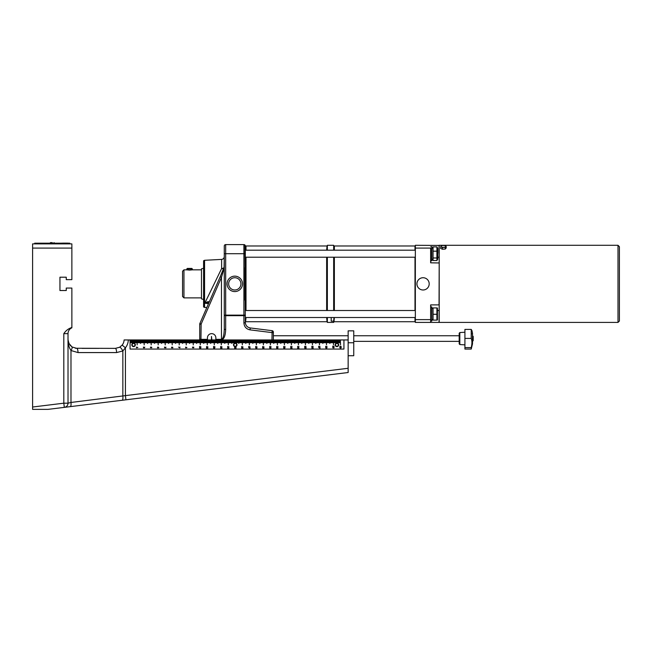 <?xml version="1.0" encoding="UTF-8"?>
<svg xmlns="http://www.w3.org/2000/svg" width="652" height="652" viewBox="0 0 652 652"><rect width="100%" height="100%" fill="white"/><g stroke="black" fill="none" stroke-linecap="round" stroke-linejoin="round"><path stroke-width="0.98" d="M336.921 343.107A1.752 1.752 0 0 0 335.405 345.739A1.752 1.752 0 0 0 338.437 345.739A1.752 1.752 0 0 0 336.921 343.107M336.97 343.107A1.752 1.752 0 0 1 338.429 345.756A1.752 1.752 0 0 1 335.413 345.756A1.752 1.752 0 0 1 336.872 343.107L336.872 339.953L336.97 343.107M333.93 347.736L333.441 347.402L333.93 347.736M333.327 347.263L334.036 347.247L334.036 347.875L332.927 347.866L332.724 347.239L333.335 347.826L333.327 347.263M332.895 346.962L332.732 346.098L333.775 346.717L334.085 346.13L333.783 346.905L332.895 346.277L332.895 346.962M326.945 347.785L326.44 347.883L326.945 347.785M326.261 347.883L325.755 347.793L326.261 347.883M326.041 348.241L325.739 347.451L327.084 347.785L326.041 348.241M325.813 347.174L325.65 346.31L326.685 346.929L326.994 346.342L326.693 347.117L325.813 346.489L325.813 347.174M320.01 348.233L318.608 347.426L319.847 348.062L320.01 347.337L320.01 348.233M318.771 347.166L318.608 346.293L319.651 346.913L319.961 346.326L319.659 347.1L318.771 346.473L318.771 347.166M298.771 348.005L298.225 347.532L298.771 348.005M298.225 348.347L297.597 348.184L298.078 347.386L298.999 348.013L298.225 348.347M297.76 347.263L297.597 346.391L298.632 347.011L298.942 346.424L298.64 347.198L297.76 346.571L297.76 347.263M304.818 347.166L304.663 346.293L305.698 346.913L306.008 346.326L305.707 347.1L304.818 346.473L304.818 347.166M305.446 348.054L304.769 348.078L304.712 347.361L305.103 348.005L306.065 347.418L306.065 348.192L305.894 347.606L305.446 348.054M311.949 347.133L311.786 346.269L312.821 346.88L313.131 346.302L312.83 347.076L311.949 346.448L311.949 347.133M312.479 347.923L311.909 347.76L312.479 347.923M312.601 348.054L311.892 348.078L311.884 347.451L312.993 347.451L313.196 348.087L312.585 347.492L312.601 348.054M341.053 346.758L340.972 346.245L341.175 346.897L339.92 346.921L339.879 346.196L340.034 346.782L341.053 346.758M340.523 347.94L340.955 347.475L340.099 347.475L340.523 347.94M341.257 347.687L340.523 348.127L339.798 347.687L340.523 347.231L341.257 347.687M235.16 343.115L235.16 339.953M340.336 339.953L340.515 344.859L340.336 339.953L339.782 339.953L339.782 342.756L339.782 339.953M334.06 342.756L334.166 339.953L334.06 342.756M335.568 339.953L335.568 342.756L335.462 339.953L336.269 339.953L336.269 342.756L336.171 339.953M334.867 339.953L334.867 342.756L334.761 339.953L335.462 339.953M337.679 339.953L337.679 342.756L337.573 339.953L338.38 339.953L338.38 342.756L338.274 339.953M339.081 339.953L339.081 342.756L338.975 339.953L339.676 339.953M333.327 339.953L333.506 344.859L333.327 339.953L332.764 339.953L332.764 342.756L332.764 339.953M329.855 343.457L329.961 339.953L329.855 343.457M327.051 342.756L327.157 339.953L327.051 342.756M328.559 339.953L328.559 342.756L328.453 339.953L329.26 339.953L329.26 342.756L329.154 339.953M327.858 339.953L327.858 342.756L327.752 339.953L328.453 339.953M330.662 339.953L330.662 342.756L330.556 339.953L331.363 339.953L331.363 342.756L331.257 339.953M332.064 339.953L332.064 342.756L331.958 339.953L332.659 339.953M326.318 339.953L326.489 344.859L326.318 339.953L325.755 339.953L325.755 342.756L325.755 339.953M322.846 343.457L322.952 339.953L322.846 343.457M320.042 342.756L320.148 339.953L320.042 342.756M321.55 339.953L321.55 342.756L321.444 339.953L322.251 339.953L322.251 342.756L322.145 339.953M320.849 339.953L320.849 342.756L320.743 339.953L321.444 339.953M323.653 339.953L323.653 342.756L323.547 339.953L324.354 339.953L324.354 342.756L324.248 339.953M325.055 339.953L325.055 342.756L324.949 339.953L325.65 339.953M319.301 339.953L319.48 344.859L319.301 339.953L318.747 339.953L318.747 342.756L318.747 339.953M315.829 343.457L315.935 339.953L315.829 343.457M313.025 342.756L313.131 339.953L313.025 342.756M314.533 339.953L314.533 342.756L314.427 339.953L315.234 339.953L315.234 342.756L315.128 339.953M313.832 339.953L313.832 342.756L313.726 339.953L314.427 339.953M316.636 339.953L316.636 342.756L316.53 339.953L317.337 339.953L317.337 342.756L317.239 339.953M318.037 339.953L318.037 342.756L317.94 339.953L318.641 339.953M312.292 339.953L312.463 344.859L312.292 339.953L311.729 339.953L311.729 342.756L311.729 339.953M308.82 343.457L308.926 339.953L308.82 343.457M306.016 342.756L306.122 339.953L306.016 342.756M307.524 339.953L307.524 342.756L307.418 339.953L308.225 339.953L308.225 342.756L308.119 339.953M306.823 339.953L306.823 342.756L306.717 339.953L307.418 339.953M309.627 339.953L309.627 342.756L309.521 339.953L310.328 339.953L310.328 342.756L310.222 339.953M311.028 339.953L311.028 342.756L310.922 339.953L311.623 339.953M305.283 339.953L305.454 344.859L305.283 339.953L304.72 339.953L304.72 342.756L304.72 339.953M301.811 343.457L301.917 339.953L301.811 343.457M299.007 342.756L299.105 339.953L299.007 342.756M300.515 339.953L300.515 342.756L300.409 339.953L301.216 339.953L301.216 342.756L301.11 339.953M299.814 339.953L299.814 342.756L299.708 339.953L300.409 339.953M302.618 339.953L302.618 342.756L302.512 339.953L303.319 339.953L303.319 342.756L303.213 339.953M304.019 339.953L304.019 342.756L303.913 339.953L304.614 339.953M298.266 339.953L298.445 344.859L298.266 339.953L297.703 339.953L297.703 342.756L297.703 339.953M294.794 343.457L294.9 339.953L294.794 343.457M291.99 342.756L292.096 339.953L291.99 342.756M293.498 339.953L293.498 342.756L293.392 339.953L294.199 339.953L294.199 342.756L294.093 339.953M292.797 339.953L292.797 342.756L292.691 339.953L293.392 339.953M295.6 339.953L295.6 342.756L295.495 339.953L296.301 339.953L296.301 342.756L296.195 339.953M297.002 339.953L297.002 342.756L296.896 339.953L297.597 339.953M291.257 339.953L291.428 344.859L291.257 339.953L290.694 339.953L290.694 342.756L290.694 339.953M287.785 343.457L287.891 339.953L287.785 343.457M284.981 342.756L285.087 339.953L284.981 342.756M286.489 339.953L286.489 342.756L286.383 339.953L287.19 339.953L287.19 342.756L287.084 339.953M285.788 339.953L285.788 342.756L285.682 339.953L286.383 339.953M288.591 339.953L288.591 342.756L288.486 339.953L289.292 339.953L289.292 342.756L289.186 339.953M289.993 339.953L289.993 342.756L289.887 339.953L290.588 339.953M284.239 339.953L284.419 344.859L284.239 339.953L283.685 339.953L283.685 342.756L283.685 339.953M280.776 343.457L280.882 339.953L280.776 343.457M277.964 342.756L278.07 339.953L277.964 342.756M279.472 339.953L279.472 342.756L279.374 339.953L280.173 339.953L280.173 342.756L280.075 339.953M278.771 339.953L278.771 342.756L278.673 339.953L279.374 339.953M281.582 339.953L281.582 342.756L281.477 339.953L282.283 339.953L282.283 342.756L282.177 339.953M282.984 339.953L282.984 342.756L282.878 339.953L283.579 339.953M277.23 339.953L277.41 344.859L277.23 339.953L276.668 339.953L276.668 342.756L276.668 339.953M273.758 343.457L273.864 339.953L273.758 343.457M271.061 339.953L271.061 342.756L270.955 339.953M272.463 339.953L272.357 342.756L272.357 339.953L273.164 339.953L273.164 342.756L273.058 339.953L272.463 339.953M271.762 339.953L271.762 342.756L271.656 339.953M274.565 339.953L274.565 342.756L274.459 339.953L275.266 339.953L275.266 342.756L275.16 339.953M275.967 339.953L275.967 342.756L275.861 339.953L276.562 339.953M270.393 339.953L270.393 344.859L270.221 339.953M266.855 339.953L266.855 343.457L266.75 339.953M264.052 339.953L264.052 342.756L263.946 339.953M265.454 339.953L265.454 342.756L265.348 339.953M264.753 339.953L264.753 342.756L264.647 339.953M266.155 339.953L266.155 342.756L266.049 339.953M267.556 339.953L267.556 342.756L267.45 339.953M268.257 339.953L268.257 342.756L268.151 339.953M268.958 339.953L268.958 342.756L268.852 339.953M269.659 339.953L269.659 342.756L269.553 339.953M263.384 339.953L263.384 344.859L263.204 339.953M259.838 339.953L259.838 343.457L259.74 339.953M257.035 339.953L257.035 342.756L256.929 339.953M258.437 339.953L258.437 342.756L258.331 339.953M257.736 339.953L257.736 342.756L257.63 339.953M259.137 339.953L259.137 342.756L259.031 339.953M260.539 339.953L260.539 342.756L260.441 339.953M261.24 339.953L261.24 342.756L261.142 339.953M261.949 339.953L261.949 342.756L261.843 339.953M262.65 339.953L262.65 342.756L262.544 339.953M256.375 339.953L256.375 344.859L256.195 339.953M252.829 339.953L252.829 343.457L252.723 339.953M250.026 339.953L250.026 342.756L249.92 339.953M251.427 339.953L251.427 342.756L251.322 339.953M250.727 339.953L250.727 342.756L250.621 339.953M252.128 339.953L252.128 342.756L252.022 339.953M253.53 339.953L253.53 342.756L253.424 339.953M254.231 339.953L254.231 342.756L254.125 339.953M254.932 339.953L254.932 342.756L254.826 339.953M255.633 339.953L255.633 342.756L255.527 339.953M249.357 339.953L249.357 344.859L249.186 339.953M245.82 339.953L245.82 343.457L245.714 339.953M243.017 339.953L243.017 342.756L242.911 339.953M244.418 339.953L244.418 342.756L244.313 339.953M243.718 339.953L243.718 342.756L243.612 339.953M245.119 339.953L245.119 342.756L245.013 339.953M246.521 339.953L246.521 342.756L246.415 339.953M247.222 339.953L247.222 342.756L247.116 339.953M247.923 339.953L247.923 342.756L247.817 339.953M248.624 339.953L248.624 342.756L248.518 339.953M242.348 339.953L242.348 344.859L242.169 339.953M238.803 339.953L238.803 343.457L238.697 339.953M236 339.953L236 342.756L235.894 339.953M237.401 339.953L237.401 342.756L237.295 339.953M236.7 339.953L236.7 342.756L236.594 339.953M238.102 339.953L238.102 342.756L237.996 339.953M239.504 339.953L239.504 342.756L239.398 339.953M240.205 339.953L240.205 342.756L240.099 339.953M240.906 339.953L240.906 342.756L240.808 339.953M241.607 339.953L241.607 342.756L241.509 339.953M235.331 339.953L235.331 343.115M231.794 339.953L231.794 343.457L231.688 339.953M228.991 339.953L228.991 342.756L228.885 339.953M230.392 339.953L230.392 342.756L230.286 339.953M229.691 339.953L229.691 342.756L229.585 339.953M231.093 339.953L231.093 342.756L230.987 339.953M232.495 339.953L232.495 342.756L232.389 339.953M233.196 339.953L233.196 342.756L233.09 339.953M233.897 339.953L233.897 342.756L233.791 339.953M234.598 339.953L234.598 342.756L234.492 339.953M228.322 339.953L228.322 344.859L228.151 339.953M224.785 339.953L224.785 343.457L224.679 339.953M221.973 339.953L221.973 342.756L221.876 339.953M223.375 339.953L223.375 342.756L223.277 339.953M222.674 339.953L222.674 342.756L222.577 339.953M224.084 339.953L224.084 342.756L223.978 339.953M225.486 339.953L225.486 342.756L225.38 339.953M226.187 339.953L226.187 342.756L226.081 339.953M226.888 339.953L226.888 342.756L226.782 339.953M227.589 339.953L227.589 342.756L227.483 339.953M221.313 339.953L221.313 344.859L221.134 339.953M217.768 339.953L217.768 343.457L217.662 339.953M214.858 342.756L214.964 339.953L214.858 342.756M216.366 339.953L216.366 342.756L216.26 339.953M215.665 339.953L215.665 342.756L215.559 339.953L271.957 339.953L272.128 330.686L250.221 327.948C247.198 327.32 245.559 325.462 245.307 322.381A1.402 0.53 180 0 1 243.905 322.911C244.215 326.758 246.269 329.081 250.05 329.863L271.957 332.601A1.402 0.53 180 0 0 273.359 332.08A1.402 1.402 0 0 0 272.128 330.686M217.067 339.953L217.067 342.756L216.961 339.953M218.469 339.953L218.469 342.756L218.363 339.953M219.17 339.953L219.17 342.756L219.064 339.953M219.871 339.953L219.871 342.756L219.765 339.953M220.572 339.953L220.572 342.756L220.466 339.953M214.125 339.953L214.296 344.859L214.125 339.953L213.563 339.953L213.563 342.756L213.563 339.953M210.653 343.457L210.759 339.953L210.653 343.457M207.849 342.756L207.955 339.953L207.849 342.756M209.357 339.953L209.357 342.756L209.251 339.953L210.058 339.953L210.058 342.756L209.952 339.953M208.656 339.953L208.656 342.756L208.55 339.953L209.251 339.953M211.46 339.953L211.46 342.756L211.354 339.953L212.161 339.953L212.161 342.756L212.055 339.953M212.862 339.953L212.862 342.756L212.756 339.953L213.457 339.953M207.287 339.953L207.287 344.859L207.108 339.953M203.742 339.953L203.742 343.457L203.644 339.953M200.832 342.756L200.938 339.953L200.832 342.756M202.34 339.953L202.34 342.756L202.234 339.953M201.639 339.953L201.639 342.756L201.533 339.953M203.041 339.953L203.041 342.756L202.943 339.953M204.443 339.953L204.443 342.756L204.345 339.953M205.152 339.953L205.152 342.756L205.046 339.953M205.853 339.953L205.853 342.756L205.747 339.953M206.554 339.953L206.554 342.756L206.448 339.953M199.536 339.953L199.536 342.756L199.43 339.953L200.278 339.953L200.278 344.859L200.099 339.953L207.849 339.953M196.627 343.457L196.733 339.953L196.627 343.457M193.823 342.756L193.929 339.953L193.823 342.756M195.331 339.953L195.331 342.756L195.225 339.953L196.032 339.953L196.032 342.756L195.926 339.953M194.63 339.953L194.63 342.756L194.524 339.953L195.225 339.953M197.434 339.953L197.434 342.756L197.328 339.953L198.135 339.953L198.135 342.756L198.029 339.953M198.836 339.953L198.836 342.756L198.73 339.953L199.43 339.953M193.09 339.953L193.261 344.859L193.09 339.953L192.527 339.953L192.527 342.756L192.527 339.953M189.618 343.457L189.724 339.953L189.618 343.457M186.814 342.756L186.92 339.953L186.814 342.756M188.322 339.953L188.322 342.756L188.216 339.953L189.023 339.953L189.023 342.756L188.917 339.953M187.621 339.953L187.621 342.756L187.515 339.953L188.216 339.953M190.425 339.953L190.425 342.756L190.319 339.953L191.126 339.953L191.126 342.756L191.02 339.953M191.827 339.953L191.827 342.756L191.721 339.953L192.421 339.953M186.073 339.953L186.252 344.859L186.073 339.953L185.51 339.953L185.51 342.756L185.51 339.953M182.601 343.457L182.707 339.953L182.601 343.457M179.797 342.756L179.903 339.953L179.797 342.756M181.305 339.953L181.305 342.756L181.199 339.953L182.006 339.953L182.006 342.756L181.9 339.953M180.604 339.953L180.604 342.756L180.498 339.953L181.199 339.953M183.408 339.953L183.408 342.756L183.302 339.953L184.108 339.953L184.108 342.756L184.011 339.953M184.809 339.953L184.809 342.756L184.712 339.953L185.412 339.953M179.064 339.953L179.235 344.859L179.064 339.953L178.501 339.953L178.501 342.756L178.501 339.953M175.592 343.457L175.698 339.953L175.592 343.457M172.788 342.756L172.894 339.953L172.788 342.756M174.296 339.953L174.296 342.756L174.19 339.953L174.997 339.953L174.997 342.756L174.891 339.953M173.595 339.953L173.595 342.756L173.489 339.953L174.19 339.953M176.399 339.953L176.399 342.756L176.293 339.953L177.1 339.953L177.1 342.756L176.994 339.953M177.8 339.953L177.8 342.756L177.694 339.953L178.395 339.953M172.055 339.953L172.226 344.859L172.055 339.953L171.492 339.953L171.492 342.756L171.492 339.953M168.583 343.457L168.689 339.953L168.583 343.457M165.779 342.756L165.877 339.953L165.779 342.756M167.287 339.953L167.287 342.756L167.181 339.953L167.988 339.953L167.988 342.756L167.882 339.953M166.586 339.953L166.586 342.756L166.48 339.953L167.181 339.953M169.39 339.953L169.39 342.756L169.284 339.953L170.09 339.953L170.09 342.756L169.985 339.953M170.791 339.953L170.791 342.756L170.685 339.953L171.386 339.953M165.037 339.953L165.217 344.859L165.037 339.953L164.475 339.953L164.475 342.756L164.475 339.953M161.566 343.457L161.672 339.953L161.566 343.457M158.762 342.756L158.868 339.953L158.762 342.756M160.27 339.953L160.27 342.756L160.164 339.953L160.971 339.953L160.971 342.756L160.865 339.953M159.569 339.953L159.569 342.756L159.463 339.953L160.164 339.953M162.372 339.953L162.372 342.756L162.266 339.953L163.073 339.953L163.073 342.756L162.967 339.953M163.774 339.953L163.774 342.756L163.668 339.953L164.369 339.953M158.029 339.953L158.2 344.859L158.029 339.953L157.466 339.953L157.466 342.756L157.466 339.953M154.557 343.457L154.663 339.953L154.557 343.457M151.753 342.756L151.859 339.953L151.753 342.756M153.261 339.953L153.261 342.756L153.155 339.953L153.962 339.953L153.962 342.756L153.856 339.953M152.56 339.953L152.56 342.756L152.454 339.953L153.155 339.953M155.363 339.953L155.363 342.756L155.257 339.953L156.064 339.953L156.064 342.756L155.958 339.953M156.765 339.953L156.765 342.756L156.659 339.953L157.36 339.953M151.011 339.953L151.191 344.859L151.011 339.953L150.457 339.953L150.457 342.756L150.457 339.953M147.548 343.457L147.654 339.953L147.548 343.457M144.736 342.756L144.842 339.953L144.736 342.756M146.244 339.953L146.244 342.756L146.146 339.953L146.945 339.953L146.945 342.756L146.847 339.953M145.543 339.953L145.543 342.756L145.437 339.953L146.146 339.953M148.354 339.953L148.354 342.756L148.249 339.953L149.055 339.953L149.055 342.756L148.949 339.953M149.756 339.953L149.756 342.756L149.65 339.953L150.351 339.953M144.002 339.953L144.182 344.859L144.002 339.953L143.44 339.953L143.44 342.756L143.44 339.953M140.53 343.457L140.636 339.953L140.53 343.457M137.727 342.756L137.833 339.953L137.727 342.756M139.235 339.953L139.235 342.756L139.129 339.953L139.935 339.953L139.935 342.756L139.83 339.953M138.534 339.953L138.534 342.756L138.428 339.953L139.129 339.953M141.337 339.953L141.337 342.756L141.231 339.953L142.038 339.953L142.038 342.756L141.932 339.953M142.739 339.953L142.739 342.756L142.633 339.953L143.334 339.953M136.993 339.953L137.165 344.859L136.993 339.953L136.431 339.953L136.431 342.756L136.431 339.953M133.521 343.107L133.521 339.953L133.627 343.107M130.718 342.756L130.824 339.953L130.718 342.756M132.226 339.953L132.226 342.756L132.12 339.953L132.926 339.953L132.926 342.756L132.821 339.953M131.525 339.953L131.525 342.756L131.419 339.953L132.12 339.953M134.328 339.953L134.328 342.756L134.222 339.953L135.029 339.953L135.029 342.756L134.923 339.953M135.73 339.953L135.73 342.756L135.624 339.953L136.325 339.953M291.909 348.013L291.827 347.492L292.039 348.152L290.784 348.184L290.743 347.451L290.898 348.038L291.909 348.013M290.849 347.28L290.686 346.408L291.721 347.027L292.031 346.44L291.729 347.214L290.849 346.587L290.849 347.28M283.832 348.364L283.669 347.5L284.704 348.119L285.014 347.532L284.72 348.307L283.832 347.679L283.832 348.364M283.832 347.312L283.669 346.448L284.704 347.068L285.014 346.481L284.72 347.255L283.832 346.628L283.832 347.312M276.758 348.298L276.611 347.614L278.021 347.899L276.758 348.298M276.774 347.312L276.611 346.448L277.646 347.068L277.964 346.481L277.662 347.255L276.774 346.628L276.774 347.312M263.807 348.103L263.318 347.769L263.807 348.103M263.196 347.63L263.905 347.614L263.913 348.241L262.805 348.233L262.601 347.606L263.212 348.192L263.196 347.63M262.756 347.263L262.609 346.579L264.019 346.864L262.756 347.263M256.904 347.883L256.407 347.989L256.904 347.883M256.228 347.989L255.714 347.891L256.228 347.989M256 348.347L255.698 347.549L257.043 347.891L256 348.347M255.755 347.206L255.608 346.522L257.018 346.815L255.755 347.206M250.009 348.347L248.608 347.54L249.846 348.176L250.009 347.451L250.009 348.347M248.754 347.206L248.608 346.522L250.018 346.815L248.754 347.206M228.754 348.021L228.208 347.549L228.754 348.021M228.208 348.364L227.572 348.201L228.053 347.402L228.974 348.029L228.208 348.364M227.719 347.206L227.572 346.522L228.982 346.815L227.719 347.206M221.819 348.029L221.737 347.524L221.949 348.168L220.694 348.201L220.653 347.467L220.808 348.054L221.819 348.029M220.735 347.223L220.596 346.538L221.998 346.831L220.735 347.223M213.701 348.29L213.538 347.426L214.581 348.046L214.891 347.459L214.589 348.233L213.701 347.606L213.701 348.29M213.685 347.166L213.538 346.481L214.948 346.774L213.685 347.166M206.66 348.298L206.513 347.614L207.923 347.899L206.66 348.298M206.66 347.247L206.513 346.562L207.923 346.848L206.66 347.247M193.652 347.622L193.163 347.288L193.652 347.622M193.041 347.149L193.75 347.133L193.758 347.752L192.65 347.752L192.446 347.117L193.057 347.712L193.041 347.149M186.774 347.483L186.276 347.581L186.774 347.483M186.097 347.581L185.592 347.483L186.097 347.581M185.869 347.94L185.567 347.141L186.912 347.483L185.869 347.94M179.887 347.899L178.485 347.092L179.724 347.736L179.887 347.011L179.887 347.899M158.599 347.606L158.053 347.133L158.599 347.606M158.053 347.948L157.417 347.785L157.906 346.986L158.827 347.614L158.053 347.948M151.655 347.589L151.574 347.076L151.777 347.728L150.522 347.752L150.482 347.027L150.636 347.606L151.655 347.589M143.562 347.907L143.399 347.043L144.434 347.663L144.744 347.076L144.442 347.85L143.562 347.223L143.562 347.907M136.57 347.818L136.423 347.133L137.833 347.426L136.57 347.818M165.241 347.744L164.565 347.76L164.508 347.051L164.907 347.695L165.861 347.108L165.861 347.883L165.698 347.288L165.241 347.744M172.152 347.655L171.663 347.32L172.152 347.655M172.267 347.793L171.557 347.809L171.557 347.19L172.658 347.19L172.87 347.826L172.258 347.231L172.267 347.793M199.667 347.19L199.52 346.505L200.93 346.791L199.667 347.19M200.221 348.127L200.645 347.663L199.642 347.866L200.221 348.127M200.955 347.866L200.221 348.315L199.488 347.866L200.221 347.418L200.955 347.866M235.796 346.53L235.991 346.954L234.59 347.206L234.679 346.522M234.728 346.538L235.674 346.562M235.372 348.168L234.696 348.192L234.638 347.475L235.03 348.119L235.991 347.532L235.991 348.307L235.82 347.72L235.372 348.168M241.721 347.28L241.574 346.595L242.984 346.888L241.721 347.28M242.267 348.135L241.696 347.981L242.267 348.135M242.389 348.274L241.68 348.29L241.672 347.671L242.78 347.671L242.984 348.307L242.373 347.712L242.389 348.274M269.814 347.296L269.651 346.432L270.686 347.043L270.996 346.457L270.694 347.239L269.814 346.603L269.814 347.296M270.352 348.168L270.776 347.695L269.928 347.695L270.352 348.168M271.077 347.907L270.352 348.355L269.618 347.907L270.344 347.459L271.077 347.907M130.718 339.953L130.066 339.953L130.066 349.073L343.93 349.073L343.93 339.953L340.515 339.953M130.824 339.953L131.419 339.953M132.926 339.953L133.521 339.953M133.627 339.953L134.222 339.953M135.029 339.953L135.624 339.953M137.165 339.953L137.727 339.953M137.833 339.953L138.428 339.953M139.935 339.953L140.53 339.953M140.636 339.953L141.231 339.953M142.038 339.953L142.633 339.953M144.182 339.953L144.736 339.953M144.842 339.953L145.437 339.953M146.945 339.953L147.548 339.953M147.654 339.953L148.249 339.953M149.055 339.953L149.65 339.953M151.191 339.953L151.753 339.953M151.859 339.953L152.454 339.953M153.962 339.953L154.557 339.953M154.663 339.953L155.257 339.953M156.064 339.953L156.659 339.953M158.2 339.953L158.762 339.953M158.868 339.953L159.463 339.953M160.971 339.953L161.566 339.953M161.672 339.953L162.266 339.953M163.073 339.953L163.668 339.953M165.217 339.953L165.779 339.953M165.877 339.953L166.48 339.953M167.988 339.953L168.583 339.953M168.689 339.953L169.284 339.953M170.09 339.953L170.685 339.953M172.226 339.953L172.788 339.953M172.894 339.953L173.489 339.953M174.997 339.953L175.592 339.953M175.698 339.953L176.293 339.953M177.1 339.953L177.694 339.953M179.235 339.953L179.797 339.953M179.903 339.953L180.498 339.953M182.006 339.953L182.601 339.953M182.707 339.953L183.302 339.953M184.108 339.953L184.712 339.953M186.252 339.953L186.814 339.953M186.92 339.953L187.515 339.953M189.023 339.953L189.618 339.953M189.724 339.953L190.319 339.953M191.126 339.953L191.721 339.953M193.261 339.953L193.823 339.953M193.929 339.953L194.524 339.953M196.032 339.953L196.627 339.953M196.733 339.953L197.328 339.953M198.135 339.953L198.73 339.953M200.278 339.953L200.832 339.953M200.938 339.953L201.134 324.117L221.468 277.353L220.18 276.79L199.846 323.555L201.134 324.117L199.732 324.117L199.732 339.35A1.402 0.53 -0 0 0 201.134 339.879L207.442 339.879L207.442 337.85A4.205 4.205 0 0 1 211.655 333.645A4.205 4.205 0 0 1 215.861 337.85L215.861 339.953M207.955 339.953L208.55 339.953M210.058 339.953L210.653 339.953M210.759 339.953L211.354 339.953M212.161 339.953L212.756 339.953M214.296 339.953L214.858 339.953M214.964 339.953L215.559 339.953M273.164 339.953L273.758 339.953M273.864 339.953L274.459 339.953M275.266 339.953L275.861 339.953M277.41 339.953L277.964 339.953M278.07 339.953L278.673 339.953M280.173 339.953L280.776 339.953M280.882 339.953L281.477 339.953M282.283 339.953L282.878 339.953M284.419 339.953L284.981 339.953M285.087 339.953L285.682 339.953M287.19 339.953L287.785 339.953M287.891 339.953L288.486 339.953M289.292 339.953L289.887 339.953M291.428 339.953L291.99 339.953M292.096 339.953L292.691 339.953M294.199 339.953L294.794 339.953M294.9 339.953L295.495 339.953M296.301 339.953L296.896 339.953M298.445 339.953L299.007 339.953M299.105 339.953L299.708 339.953M301.216 339.953L301.811 339.953M301.917 339.953L302.512 339.953M303.319 339.953L303.913 339.953M305.454 339.953L306.016 339.953M306.122 339.953L306.717 339.953M308.225 339.953L308.82 339.953M308.926 339.953L309.521 339.953M310.328 339.953L310.922 339.953M312.463 339.953L313.025 339.953M313.131 339.953L313.726 339.953M315.234 339.953L315.829 339.953M315.935 339.953L316.53 339.953M317.337 339.953L317.94 339.953M319.48 339.953L320.042 339.953M320.148 339.953L320.743 339.953M322.251 339.953L322.846 339.953M322.952 339.953L323.547 339.953M324.354 339.953L324.949 339.953M326.489 339.953L327.051 339.953M327.157 339.953L327.752 339.953M329.26 339.953L329.855 339.953M329.961 339.953L330.556 339.953M331.363 339.953L331.958 339.953M333.506 339.953L334.06 339.953M334.166 339.953L334.761 339.953M336.269 339.953L336.872 339.953M336.97 339.953L337.573 339.953M338.38 339.953L338.975 339.953M130.066 339.953L124.1 339.953A8.761 8.761 0 0 1 122.152 345.128L119.585 347.272L115.339 348.372L75.404 348.258M32.6 409.374L32.6 407.019L32.6 409.374L47.979 409.374L348.144 372.52L348.144 339.953L343.93 339.953M348.144 355.731L353.751 355.731L353.751 330.841L348.144 330.841L348.144 339.953M353.751 342.756L348.144 342.756M69.943 345.095L72.038 346.978L76.773 348.372L72.038 346.978L68.827 343.294L68.012 339.61C68.134 341.452 68.134 341.452 68.012 339.602C68.134 341.452 68.134 341.452 68.012 339.602C68.134 341.452 68.134 341.452 68.012 339.602C68.134 341.452 68.134 341.452 68.012 339.602L68.012 339.602C67.955 343.816 68.949 347.459 70.986 350.515L78.004 352.577L116.569 352.577L122.853 350.955A4.205 1.084 -119 0 0 119.585 347.272L115.339 348.372A4.205 1.231 90 0 1 116.569 352.577L122.853 350.955L125.42 347.777L122.152 345.128A8.761 8.761 0 0 0 124.1 339.953M98.859 348.372L82.038 348.372M71.867 248.094L71.867 279.651L66.259 279.651L66.259 277.198L59.943 277.198L59.943 290.523L66.259 290.523L66.259 288.062L71.867 288.062L71.867 327.826A6.308 6.308 0 0 0 68.012 333.645C68.289 331.33 68.289 331.33 68.012 333.645C68.289 331.33 68.289 331.33 68.012 333.645C68.289 331.33 68.289 331.33 68.012 333.645C68.289 331.33 68.289 331.33 68.012 333.645L68.012 403.189A4.205 4.205 0 0 1 64.32 407.37L63.806 403.189L32.6 407.019L32.6 248.094L71.867 248.094L71.867 243.889L32.6 243.889L32.6 248.094M68.036 340.262L69.275 344.142M123.032 343.808L121.957 345.348L123.032 343.808M348.144 368.282L125.42 395.625L125.926 399.798L114.76 401.176L331.835 374.517M71.867 327.491C68.509 328.567 65.828 330.613 63.806 333.645L68.012 333.645A6.308 6.308 0 0 1 71.867 327.826M76.773 348.372A4.205 1.231 90 0 1 78.004 352.577M72.038 346.978A4.205 1.051 122.8 0 1 70.986 350.515L70.986 402.463L68.012 403.189L63.806 403.189L63.806 333.645M128.305 339.953A12.975 12.975 0 0 1 125.42 347.777L125.42 395.625L70.986 402.463A4.205 1.222 -97 0 1 70.269 406.636M122.136 400.271A4.205 1.222 -97 0 0 122.853 396.09L122.853 350.955M234.296 346.334A1.752 1.752 0 0 0 236.994 344.949A1.752 1.752 0 0 0 234.443 343.302A1.752 1.752 0 0 0 234.296 346.334A1.752 1.752 0 0 0 236.994 344.949A1.752 1.752 0 0 0 234.443 343.302A1.752 1.752 0 0 0 234.296 346.334M133.57 343.107A1.752 1.752 0 0 0 132.054 345.739A1.752 1.752 0 0 0 135.094 345.739A1.752 1.752 0 0 0 133.57 343.107A1.752 1.752 0 0 0 132.054 345.739A1.752 1.752 0 0 0 135.094 345.739A1.752 1.752 0 0 0 133.57 343.107M617.998 322.422L439.195 322.422L439.195 245.291L617.998 245.291L617.998 322.422L619.4 321.02L619.4 246.692L619.4 321.02M446.18 246.407L445.723 246.717A2.453 0.937 -0 0 0 445.243 245.796L446.18 246.407L446.18 248.021L445.267 249.048L442.488 249.251L440.622 248.436L441.078 246.114A2.453 0.937 -0 0 0 441.551 247.035L440.622 246.823M442.488 247.646L441.551 247.035A2.453 0.937 -0 0 0 443.873 247.336L442.488 247.646L442.488 249.251M445.243 245.796A2.453 0.937 -0 0 0 445.112 245.739A2.453 0.937 -0 0 0 442.92 245.494A2.453 0.937 -0 0 0 441.689 245.739A2.453 0.937 -0 0 0 441.078 246.114L441.575 245.788M441.078 246.114L441.534 245.796M445.723 246.717L445.267 247.434L443.873 247.336A2.453 0.937 -0 0 0 445.723 246.717M445.267 249.048L445.267 247.434M439.195 262.821L439.049 304.892L430.638 304.892L430.638 319.619L415.348 319.619L415.348 322.422L430.638 322.422L430.776 304.892M415.348 319.619L415.348 248.094L430.638 248.094L430.638 262.821L439.195 262.96M439.195 245.429L415.348 245.291L415.348 248.094M439.049 245.291L439.049 253.22M430.776 319.619L430.776 322.284M439.195 304.753L439.049 322.422L429.057 322.422M430.776 248.094L430.776 262.821M417.027 282.772A6.137 6.137 0 0 1 427.019 279.17A6.137 6.137 0 0 1 425.145 289.627A6.137 6.137 0 0 1 417.027 282.772M334.011 317.516L333.661 321.167L331.208 321.167L331.208 317.516M334.362 310.507L334.362 257.214M334.362 250.197L334.362 245.991L414.998 245.991L414.998 250.197M334.011 321.371L334.362 317.516M414.998 257.214L414.998 310.507M414.998 317.516L414.998 321.721L334.362 321.721M333.661 321.167L333.661 322.422L334.011 320.841M334.011 310.507L334.011 257.214M334.011 250.197L333.661 245.291L333.661 250.197M333.661 257.214L333.661 310.507M333.661 322.422L327.353 322.422L327.353 317.516M327.353 310.507L327.353 257.214M327.353 250.197L327.353 245.291L333.661 245.291M327.353 245.291L327.002 250.197M327.002 257.214L327.002 310.507M327.002 317.516L327.353 322.422M326.652 257.214L326.652 310.507M326.652 317.516L327.002 321.371M327.002 246.342L326.652 250.197M246.008 310.507L246.008 257.214M246.008 250.197L246.008 245.991L326.652 245.991M245.657 321.371L246.008 317.516M245.657 310.507L245.657 257.214M245.657 250.197L245.266 245.641A1.402 1.402 0 0 0 245.168 245.38M245.307 322.072L245.657 317.516M245.307 322.398L244.956 245.062A1.402 1.402 0 0 0 243.905 244.59L225.673 244.59A1.402 1.402 0 0 0 224.272 245.991L224.272 315.136L224.272 266.798L220.18 276.79M244.956 300.14L244.956 267.573M245.454 323.645L245.91 324.916L245.454 323.645M258.591 328.991L250.221 327.948L250.05 329.863C246.269 329.081 244.215 326.758 243.905 322.911L243.905 315.136L225.673 315.136L225.673 315.666L243.905 315.666A1.402 0.53 180 0 0 245.307 315.136L243.905 315.136L243.905 253.709L245.307 253.709M211.476 339.953L211.476 336.448L211.827 339.953M348.144 335.747L273.359 335.747L273.359 339.953L273.359 332.08M215.861 339.879L221.468 339.879C224.019 339.252 225.421 335.796 225.673 329.505A1.402 0.53 180 0 1 224.272 328.975C224.101 335.267 223.171 338.722 221.468 339.35L221.468 277.353L224.043 268.477A1.402 0.945 -156.5 0 1 224.043 267.915L224.043 267.915A2.804 1.622 23.5 0 1 221.615 268.551L204.761 303.253L208.534 303.587M209.194 302.063C208.803 301.257 207.328 301.656 204.761 303.253L208.933 302.675M205.135 302.487L205.999 300.719M204.565 260.295L203.587 260.767L203.587 306.945L204.565 307.418L204.565 260.295L221.615 259.406L221.615 268.551A2.804 1.752 0 0 0 224.272 266.798L224.052 268.428M224.043 268.477L224.272 266.798L224.272 268.428M199.732 324.117A1.402 1.402 0 0 1 199.846 323.555A1.402 1.402 0 0 0 199.732 324.117M200.938 321.045L199.846 323.555M224.272 253.709L225.673 253.709L225.673 315.136L224.272 315.136L224.272 328.975L224.272 315.136A1.402 0.53 180 0 0 225.673 315.666L225.673 329.505M224.272 299.284L224.272 309.244M224.272 266.798L224.272 256.603L224.092 267.776M243.905 244.59L243.905 253.709L225.673 253.709L225.673 244.59L243.905 244.59A1.402 1.402 0 0 1 245.307 245.991M227.075 283.856A7.71 7.71 0 0 1 238.648 277.182A7.71 7.71 0 0 1 238.648 290.539A7.71 7.71 0 0 1 227.075 283.856M231.354 278.779A6.137 6.137 0 0 1 240.914 283.424A6.137 6.137 0 0 1 232.112 289.374A6.137 6.137 0 0 1 231.354 278.779M203.587 299.447L201.484 298.885L201.484 268.836L203.587 268.265M245.307 256.635L245.307 250.197L415.348 250.197M415.348 317.516L245.307 317.516L245.307 315.136M431.828 260.718L431.828 246.692L431.828 260.718L430.776 260.718M431.828 321.02L431.828 306.994L431.828 321.02L430.776 321.02M432.178 248.339L433.058 246.896L433.058 260.515L432.178 259.072M436.913 260.515L436.913 246.896L437.785 248.339L437.785 259.072L436.913 260.515L433.058 260.515M436.913 246.896L433.058 246.896M436.913 251.167L433.058 251.167M436.913 257.98L433.058 257.98M436.913 319.83L436.913 307.923L433.058 307.923L433.058 319.83M433.058 307.923L436.913 307.923M436.913 314.272L433.058 314.272M436.913 320.099L433.058 320.099M437.443 308.046L437.443 319.977M459.179 338.502L459.179 343.848L459.831 344.549L459.831 332.553L459.179 333.253L459.179 338.502M464.917 347.622L464.917 338.412L471.225 338.412C472.154 340.752 472.154 343.824 471.225 347.622L464.917 347.622L464.917 349.073L471.225 349.073L472.496 343.865L472.496 333.237L472.056 333.889M471.225 329.513C472.154 330.963 472.154 330.923 471.225 329.407L464.917 329.407L464.917 338.412M471.225 347.622L471.225 349.073M471.225 329.407L471.225 338.412M471.926 330.58L472.48 333.107L472.48 343.995M472.496 335.747L472.496 341.355L473.197 340.654L473.197 336.448L472.496 335.747M186.757 268.966L192.373 268.966L192.373 269.83L189.561 270.115L186.757 269.83L187.295 268.428L191.835 268.428L192.373 268.966M183.954 269.83L182.552 271.24L182.552 296.481L183.954 297.882L183.954 269.83L186.757 269.83M60.938 243.188L63.431 243.114M63.977 243.114L65.07 243.114M64.98 243.114L66.928 243.114M68.012 243.114L66.83 243.188M66.806 243.188L67.27 243.114M64.263 243.114L63.089 243.114M69.764 243.889L69.764 243.188L34.703 243.188L34.703 243.889M35.404 243.188L59.943 243.188M52.233 242.625L50.457 242.625L52.233 242.625M54.515 243.131L54.01 242.625L54.515 243.188L49.951 243.188L50.457 242.625M336.921 343.457A1.41 1.41 0 0 1 338.135 345.568A1.41 1.41 0 0 1 335.707 345.568A1.41 1.41 0 0 1 336.921 343.457M68.012 403.189A4.205 4.205 0 0 1 64.32 407.37M234.484 346.041A1.41 1.41 0 0 1 234.606 343.612A1.41 1.41 0 0 1 236.652 344.932A1.41 1.41 0 0 1 234.484 346.041M133.57 343.457A1.41 1.41 0 0 1 134.793 345.568A1.41 1.41 0 0 1 132.356 345.568A1.41 1.41 0 0 1 133.57 343.457M439.195 257.214L437.785 257.214M437.785 310.507L439.195 310.507M221.468 339.879L221.468 339.35L215.861 339.35M207.442 339.35L199.732 339.35M37.506 243.889L37.506 243.188M66.96 243.188L66.96 243.889M68.827 343.294L68.273 341.721M617.998 245.291L619.4 246.692M246.008 321.721L326.652 321.721M204.565 307.418L206.814 307.532M224.043 267.915L223.856 268.339M221.615 259.406C223.245 259.17 224.125 258.241 224.272 256.603M245.307 257.214L415.348 257.214M245.307 310.507L415.348 310.507M431.828 246.692L430.776 246.692M431.828 306.994L430.776 306.994M432.178 319.374L432.529 319.977M432.178 308.649L432.529 308.046M353.751 341.355L459.179 341.355M353.751 335.747L459.179 335.747M459.831 344.549L464.917 344.859M459.831 332.553L464.917 332.243M472.056 343.213L472.496 343.865M183.954 297.882L201.484 297.882M192.373 269.83L201.484 269.83"/></g></svg>
